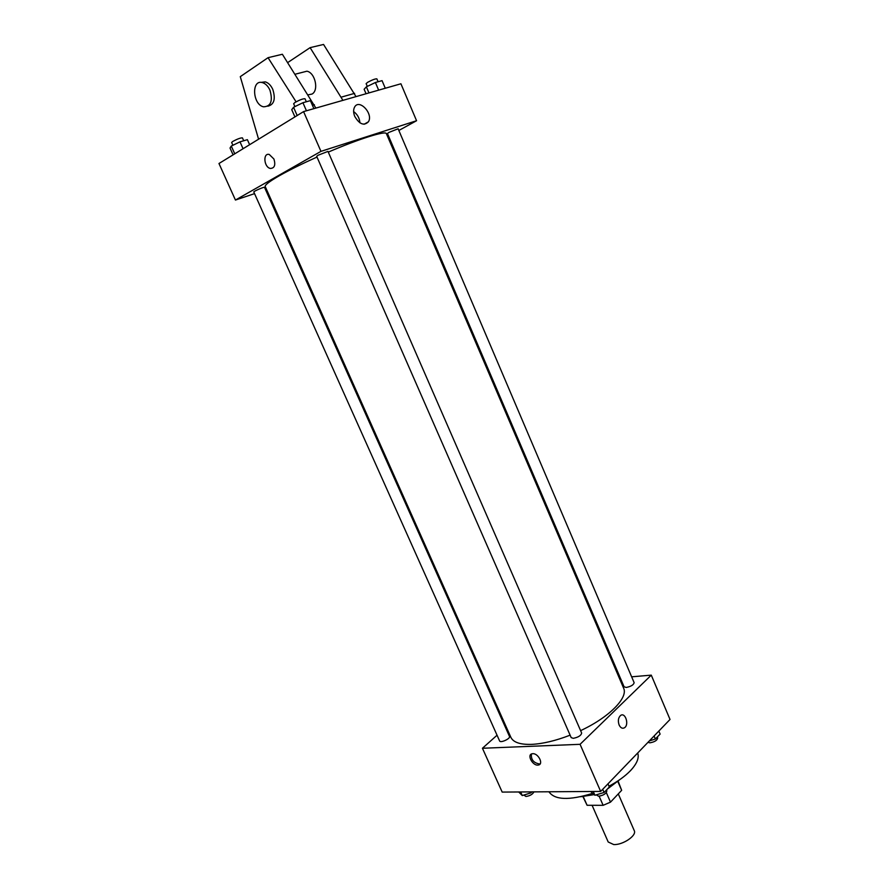 <?xml version="1.0" encoding="UTF-8"?>
<svg xmlns="http://www.w3.org/2000/svg" width="889" height="889" viewBox="0 0 889 889"><rect width="100%" height="100%" fill="white"/><g stroke="black" fill="none" stroke-linecap="round" stroke-linejoin="round"><path stroke-width="1.33" d="M592.085 805.29L608.209 842.005L613.688 844.55C622.833 845.172 637.046 835.493 634.257 830.626L618.288 793.888M617.866 781.598L621.655 790.321L618.166 781.309M621.655 790.321L610.499 802.145L603.131 805.323L587.084 805.278L582.962 796.7M606.342 792.621L610.499 802.145M583.295 796.677L587.084 805.278M599.142 796.2L603.131 805.323M619.766 779.653L607.365 789.054M594.041 794.644L580.65 796.744M637.68 753.016C639.369 757.795 636.98 763.662 630.523 770.619C625.134 776.197 617.966 781.387 608.987 786.187M592.341 793.421C569.116 800.6 554.647 800.056 548.935 791.766M631.635 676.818L651.27 675.14L670.028 719.457L600.664 791.421L502.185 792.088L482.438 748.26L497.051 735.225M651.27 675.14L580.072 744.315L600.664 791.421M619.133 725.013C617.766 720.923 618.244 717.756 620.544 715.501C625.245 711.811 629.434 724.668 624.534 727.735C622.422 728.891 620.622 727.98 619.133 725.013C620.622 727.98 622.422 728.891 624.534 727.735L624.534 727.735C629.434 724.668 625.245 711.811 620.544 715.501M316.995 157.053C301.804 163.898 289.258 170.121 279.368 175.722C269.411 181.434 264.7 185.056 265.233 186.59L510.875 737.325C513.264 742.348 520.187 744.704 531.633 744.371C542.868 743.815 555.692 740.748 570.116 735.17M580.606 730.636C609.287 717.29 628.467 697.621 623.589 688.086L386.393 133.661C385.915 130.472 359.656 138.64 328.285 152.108M619.222 677.885L620.233 677.796M505.563 727.646L506.274 727.013M580.072 744.315L482.438 748.26M626.278 687.453C631.012 686.475 633.635 684.874 634.135 682.663L398.128 128.772L389.015 132.361L387.448 133.506L624.089 686.819L626.278 687.453M573.261 738.326C578.306 737.337 581.106 735.57 581.65 733.025L327.974 151.397L318.106 155.231L316.684 156.342L571.183 737.603L573.261 738.326M509.486 736.425C510.731 738.57 500.385 743.326 499.618 740.959L253.798 191.968C253.232 191.424 264.489 186.579 264.511 187.346L509.486 736.425M532.755 753.694C538.334 753.194 543.857 764.24 538.423 765.007C532.922 766.418 526.377 754.594 532.2 753.761L532.755 753.694M540.245 763.729L539.49 763.984C533.578 762.906 530.889 759.584 531.433 754.005M398.85 130.472L416.563 120.726L320.951 151.363L235.441 200.047L254.543 193.635M265.644 189.902L266.567 189.59M387.66 136.628L388.571 136.128M354.789 116.47C353.322 112.825 353.244 109.714 354.567 107.136C359.123 98.301 373.647 113.814 368.413 121.804C364.023 126.094 359.478 124.316 354.789 116.47M320.951 151.363L303.571 111.603L400.917 83.777L416.563 120.726M359.912 122.826C359.512 118.104 357.411 114.359 353.633 111.581M303.571 111.603L218.972 163.509L235.441 200.047M273.934 159.031C275.734 165.076 274.557 168.221 270.378 168.454C263.933 167.388 262.688 152.675 269.245 154.453L273.934 159.031C275.734 165.076 274.557 168.221 270.389 168.443L270.389 168.443C263.933 167.388 262.688 152.675 269.245 154.453M308.127 94.823L312.028 94.056C319.073 90.367 315.184 72.687 306.927 71.198L301.56 72.576M342.921 100.357L310.105 47.65L287.669 62.608M258.588 139.206L240.286 76.654L268.045 57.685L282.369 54.262L315.884 108.091M260.988 82.399L265.266 81.866C268.378 82.799 270.889 85.311 272.79 89.4C275.79 99.035 274.134 104.646 267.822 106.213M268.045 57.685L296.081 101.813M269.934 90.156C273.023 100.935 270.901 106.48 263.577 106.813C252.565 104.746 251.187 79.21 262.388 82.599C265.511 83.544 268.022 86.055 269.934 90.156M310.105 47.65L323.552 44.45L356.011 96.612M354.622 93.356L341.498 97.068M314.417 104.735L312.417 105.302M531.878 791.888L530.822 792.91L522.265 795.555L518.698 791.977M530.366 791.899L530.822 792.91M520.654 791.966L522.265 795.555M523.843 795.066L525.932 796.466C529.888 795.911 532.567 794.377 533.967 791.877M607.965 783.842L609.343 786.998L604.087 792.477L594.919 795.266L590.652 791.488M602.709 789.31L604.087 792.477M593.263 791.477L594.919 795.266M596.252 794.855L598.597 796.222C603.664 795.366 606.409 793.555 606.843 790.799L606.487 789.977M658.827 731.069L660.116 734.092L655.371 739.026L649.348 740.904M654.082 735.992L655.371 739.026M647.948 742.359L649.937 742.815C654.693 741.959 657.271 740.326 657.671 737.926L657.293 737.025M249.62 144.707L247.386 139.673L239.997 141.851L231.273 146.063L230.029 148.052L233.085 154.853M239.997 141.851L243.075 148.73M231.273 146.063L234.763 153.83M232.896 145.285L231.64 142.484L232.762 141.44C237.341 138.984 240.563 137.795 242.43 137.873L243.719 140.751M313.884 108.658L310.383 100.635L302.927 102.724L293.548 107.269L291.748 109.669L294.926 116.915M302.927 102.724L306.449 110.781M293.548 107.269L297.17 115.537M294.904 106.613L293.648 103.724L295.004 102.446C299.815 99.824 303.16 98.601 305.016 98.757L306.327 101.768M385.281 88.244L382.048 80.643L375.391 82.51L366.379 86.844L364.134 89.267L366.057 93.745M375.391 82.51L378.647 90.145M366.379 86.844L368.968 92.912M367.301 86.4L366.124 83.633L367.624 82.321C372.169 79.888 375.236 78.732 376.858 78.854L378.092 81.755M539.49 763.984L538.423 765.007M368.413 121.804L364.112 124.26M306.927 71.198L295.048 74.243M262.388 82.599L265.266 81.866"/></g></svg>
